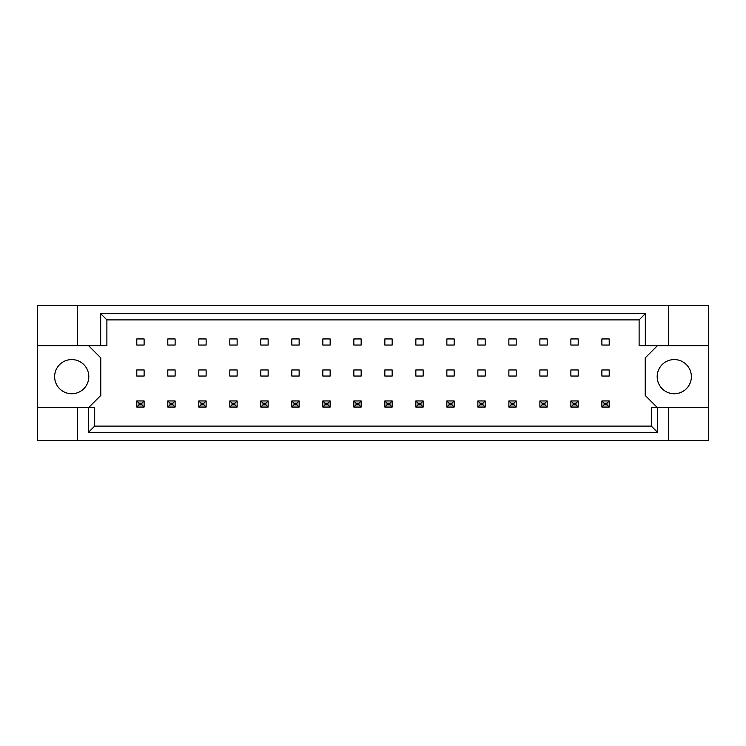 <?xml version="1.0" encoding="UTF-8"?>
<svg xmlns="http://www.w3.org/2000/svg" width="746" height="746" viewBox="0 0 746 746"><rect width="100%" height="100%" fill="white"/><g stroke="black" fill="none" stroke-linecap="round" stroke-linejoin="round"><path stroke-width="1.12" d="M88.811 376.665A17.093 17.093 0 0 1 71.728 393.748A17.093 17.093 0 0 1 54.635 376.665A17.093 17.093 0 0 1 71.728 359.572A17.093 17.093 0 0 1 88.811 376.665M691.365 376.665A17.093 17.093 0 0 1 674.272 393.748A17.093 17.093 0 0 1 657.189 376.665A17.093 17.093 0 0 1 674.272 359.572A17.093 17.093 0 0 1 691.365 376.665M37.3 345.659L77.584 345.659L77.584 305.254L37.3 305.254L37.3 407.67L94.677 407.67L94.677 426.106L651.323 426.106L651.323 407.67L657.524 407.67L657.524 432.307L88.476 432.307L88.476 407.67M175.124 369.951L167.794 369.951L167.794 376.049L175.124 376.049L175.124 369.951M175.124 338.945L167.794 338.945L167.794 345.044L175.124 345.044L175.124 338.945M144.118 369.951L136.788 369.951L136.788 376.049L144.118 376.049L144.118 369.951M144.118 338.945L136.788 338.945L136.788 345.044L144.118 345.044L144.118 338.945M88.569 407.67L100.775 395.464L100.775 357.866L88.569 345.659M657.431 345.659L645.225 357.866L645.225 395.464L657.431 407.67M206.129 345.044L206.129 338.945L198.8 338.945L198.8 345.044L206.129 345.044M237.135 345.044L237.135 338.945L229.805 338.945L229.805 345.044L237.135 345.044M268.14 345.044L268.14 338.945L260.811 338.945L260.811 345.044L268.14 345.044M299.146 345.044L299.146 338.945L291.826 338.945L291.826 345.044L299.146 345.044M330.152 345.044L330.152 338.945L322.832 338.945L322.832 345.044L330.152 345.044M361.157 345.044L361.157 338.945L353.837 338.945L353.837 345.044L361.157 345.044M392.163 345.044L392.163 338.945L384.843 338.945L384.843 345.044L392.163 345.044M423.168 345.044L423.168 338.945L415.848 338.945L415.848 345.044L423.168 345.044M454.174 345.044L454.174 338.945L446.854 338.945L446.854 345.044L454.174 345.044M485.189 345.044L485.189 338.945L477.86 338.945L477.86 345.044L485.189 345.044M516.195 345.044L516.195 338.945L508.865 338.945L508.865 345.044L516.195 345.044M547.2 345.044L547.2 338.945L539.871 338.945L539.871 345.044L547.2 345.044M578.206 345.044L578.206 338.945L570.877 338.945L570.877 345.044L578.206 345.044M609.212 345.044L609.212 338.945L601.882 338.945L601.882 345.044L609.212 345.044M206.129 376.049L206.129 369.951L198.8 369.951L198.8 376.049L206.129 376.049M237.135 376.049L237.135 369.951L229.805 369.951L229.805 376.049L237.135 376.049M268.14 376.049L268.14 369.951L260.811 369.951L260.811 376.049L268.14 376.049M299.146 376.049L299.146 369.951L291.826 369.951L291.826 376.049L299.146 376.049M330.152 376.049L330.152 369.951L322.832 369.951L322.832 376.049L330.152 376.049M361.157 376.049L361.157 369.951L353.837 369.951L353.837 376.049L361.157 376.049M392.163 376.049L392.163 369.951L384.843 369.951L384.843 376.049L392.163 376.049M423.168 376.049L423.168 369.951L415.848 369.951L415.848 376.049L423.168 376.049M454.174 376.049L454.174 369.951L446.854 369.951L446.854 376.049L454.174 376.049M485.189 376.049L485.189 369.951L477.86 369.951L477.86 376.049L485.189 376.049M516.195 376.049L516.195 369.951L508.865 369.951L508.865 376.049L516.195 376.049M547.2 376.049L547.2 369.951L539.871 369.951L539.871 376.049L547.2 376.049M578.206 376.049L578.206 369.951L570.877 369.951L570.877 376.049L578.206 376.049M609.212 376.049L609.212 369.951L601.882 369.951L601.882 376.049L609.212 376.049M37.3 407.67L37.3 440.746L708.7 440.746L708.7 305.254L668.416 305.254L668.416 345.659L639.117 345.659L639.117 319.894L106.883 319.894L106.883 345.659L100.682 345.659L100.682 313.693L645.318 313.693L645.318 345.659M668.416 440.746L668.416 407.67L708.7 407.67M77.584 305.254L668.416 305.254M77.584 345.659L100.682 345.659M77.584 440.746L77.584 407.67M668.416 407.67L657.524 407.67M708.7 345.659L668.416 345.659M657.524 432.307L651.323 426.106M88.476 432.307L94.677 426.106M100.682 313.693L106.883 319.894M645.318 313.693L639.117 319.894M138.989 403.148L138.989 404.864L141.917 404.864L141.917 403.148L138.989 403.148L136.788 400.956L144.118 400.956L141.917 403.148M144.118 400.956L144.118 407.055L141.917 404.864M138.989 404.864L136.788 407.055L136.788 400.956M144.118 407.055L136.788 407.055M169.995 403.148L169.995 404.864L172.923 404.864L172.923 403.148L169.995 403.148L167.794 400.956L175.124 400.956L172.923 403.148M175.124 400.956L175.124 407.055L172.923 404.864M169.995 404.864L167.794 407.055L167.794 400.956M175.124 407.055L167.794 407.055M201 403.148L201 404.864L203.928 404.864L203.928 403.148L201 403.148L198.8 400.956L206.129 400.956L203.928 403.148M206.129 400.956L206.129 407.055L203.928 404.864M201 404.864L198.8 407.055L198.8 400.956M206.129 407.055L198.8 407.055M263.012 403.148L263.012 404.864L265.94 404.864L265.94 403.148L263.012 403.148L260.811 400.956L268.14 400.956L265.94 403.148M268.14 400.956L268.14 407.055L265.94 404.864M263.012 404.864L260.811 407.055L260.811 400.956M268.14 407.055L260.811 407.055M325.023 403.148L325.023 404.864L327.951 404.864L327.951 403.148L325.023 403.148L322.832 400.956L330.152 400.956L327.951 403.148M330.152 400.956L330.152 407.055L327.951 404.864M325.023 404.864L322.832 407.055L322.832 400.956M330.152 407.055L322.832 407.055M387.034 403.148L387.034 404.864L389.971 404.864L389.971 403.148L387.034 403.148L384.843 400.956L392.163 400.956L389.971 403.148M392.163 400.956L392.163 407.055L389.971 404.864M387.034 404.864L384.843 407.055L384.843 400.956M392.163 407.055L384.843 407.055M232.006 403.148L232.006 404.864L234.934 404.864L234.934 403.148L232.006 403.148L229.805 400.956L237.135 400.956L234.934 403.148M237.135 400.956L237.135 407.055L234.934 404.864M232.006 404.864L229.805 407.055L229.805 400.956M237.135 407.055L229.805 407.055M294.017 403.148L294.017 404.864L296.945 404.864L296.945 403.148L294.017 403.148L291.826 400.956L299.146 400.956L296.945 403.148M299.146 400.956L299.146 407.055L296.945 404.864M294.017 404.864L291.826 407.055L291.826 400.956M299.146 407.055L291.826 407.055M356.029 403.148L356.029 404.864L358.966 404.864L358.966 403.148L356.029 403.148L353.837 400.956L361.157 400.956L358.966 403.148M361.157 400.956L361.157 407.055L358.966 404.864M356.029 404.864L353.837 407.055L353.837 400.956M361.157 407.055L353.837 407.055M418.049 403.148L418.049 404.864L420.977 404.864L420.977 403.148L418.049 403.148L415.848 400.956L423.168 400.956L420.977 403.148M423.168 400.956L423.168 407.055L420.977 404.864M418.049 404.864L415.848 407.055L415.848 400.956M423.168 407.055L415.848 407.055M449.055 403.148L449.055 404.864L451.983 404.864L451.983 403.148L449.055 403.148L446.854 400.956L454.174 400.956L451.983 403.148M454.174 400.956L454.174 407.055L451.983 404.864M449.055 404.864L446.854 407.055L446.854 400.956M454.174 407.055L446.854 407.055M511.066 403.148L511.066 404.864L513.994 404.864L513.994 403.148L511.066 403.148L508.865 400.956L516.195 400.956L513.994 403.148M516.195 400.956L516.195 407.055L513.994 404.864M511.066 404.864L508.865 407.055L508.865 400.956M516.195 407.055L508.865 407.055M573.077 403.148L573.077 404.864L576.005 404.864L576.005 403.148L573.077 403.148L570.877 400.956L578.206 400.956L576.005 403.148M578.206 400.956L578.206 407.055L576.005 404.864M573.077 404.864L570.877 407.055L570.877 400.956M578.206 407.055L570.877 407.055M480.06 403.148L480.06 404.864L482.988 404.864L482.988 403.148L480.06 403.148L477.86 400.956L485.189 400.956L482.988 403.148M485.189 400.956L485.189 407.055L482.988 404.864M480.06 404.864L477.86 407.055L477.86 400.956M485.189 407.055L477.86 407.055M542.072 403.148L542.072 404.864L545 404.864L545 403.148L542.072 403.148L539.871 400.956L547.2 400.956L545 403.148M547.2 400.956L547.2 407.055L545 404.864M542.072 404.864L539.871 407.055L539.871 400.956M547.2 407.055L539.871 407.055M604.083 403.148L604.083 404.864L607.011 404.864L607.011 403.148L604.083 403.148L601.882 400.956L609.212 400.956L607.011 403.148M609.212 400.956L609.212 407.055L607.011 404.864M604.083 404.864L601.882 407.055L601.882 400.956M609.212 407.055L601.882 407.055"/></g></svg>
